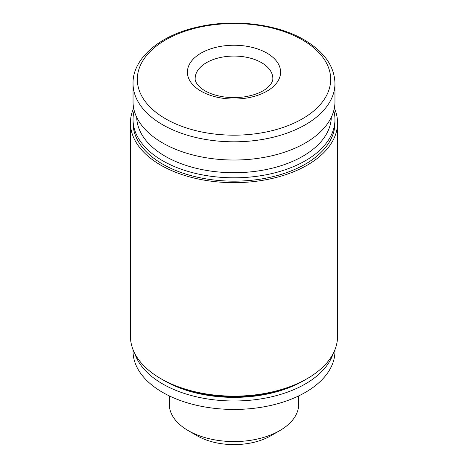 <?xml version="1.0" encoding="UTF-8"?>
<svg xmlns="http://www.w3.org/2000/svg" width="468" height="468" viewBox="0 0 468 468"><rect width="100%" height="100%" fill="white"/><g stroke="black" fill="none" stroke-linecap="round" stroke-linejoin="round"><path stroke-width="0.7" d="M298.719 395.893L298.719 404.2A64.719 37.364 180 0 1 279.765 430.618L270.785 435.802A52.018 30.034 180 0 1 197.215 435.802L188.235 430.618A64.719 37.364 180 0 1 169.281 404.2L169.281 395.893M266.947 53.124A46.595 26.904 180 0 1 246.063 98.134A46.595 26.904 180 0 1 188.99 65.181A46.595 26.904 180 0 1 266.947 53.124M334.959 83.52L334.959 101.737A100.959 58.289 180 0 1 234 160.027A100.959 58.289 180 0 1 133.041 101.737L133.041 83.52A100.959 58.289 180 0 0 234 141.81A100.959 58.289 180 0 0 334.959 83.52C334.556 66.403 324.342 51.872 304.317 39.932C277.056 23.827 233.403 18.591 197.56 27.062C159.167 35.486 132.491 58.88 133.041 83.52M331.291 117.31A97.297 56.178 180 0 1 234 172.71A97.297 56.178 180 0 1 136.709 117.31M333.778 110.629A100.959 58.289 180 0 1 334.959 119.521A100.959 58.289 180 0 1 234 177.811A100.959 58.289 180 0 1 133.041 119.521A100.959 58.289 180 0 1 134.222 110.629M334.959 119.521L334.959 122.873A100.959 58.289 180 0 1 234 181.163A100.959 58.289 180 0 1 133.041 122.873L133.041 119.521M334.351 108.131A103.551 59.781 180 0 1 337.551 122.873A103.551 59.781 180 0 1 234 182.66A103.551 59.781 180 0 1 130.449 122.873A103.551 59.781 180 0 1 133.649 108.131M337.551 122.873L337.551 336.357A103.551 59.781 180 0 1 234 396.144A103.551 59.781 180 0 1 130.449 336.357L130.449 122.873M306.294 379.162A100.959 58.289 180 0 1 305.393 379.688A100.959 58.289 180 0 1 162.607 379.688A100.959 58.289 180 0 1 161.706 379.162M305.393 379.688L303.562 380.747A98.374 56.792 180 0 1 164.438 380.747L162.607 379.688M333.228 353.445A100.959 58.289 180 0 1 234 400.988A100.959 58.289 180 0 1 134.772 353.445M334.959 349.643L334.959 351.158A100.959 58.289 180 0 1 234 409.441A100.959 58.289 180 0 1 133.041 351.158L133.041 349.643M279.765 430.618A64.719 37.364 180 0 1 188.235 430.618M261.46 62.636A38.832 22.417 180 0 1 272.832 78.489C272.99 80.291 272.06 82.52 270.036 85.164L265.649 89.131C260.577 92.781 253.586 95.343 244.682 96.829C232.918 98.456 222.013 97.514 211.963 94.004C198.128 88.978 194.688 81.251 195.168 78.489A38.832 22.417 180 0 1 219.141 57.775A38.832 22.417 180 0 1 261.46 62.636M302.363 39.885A96.683 55.821 180 0 1 259.02 133.275A96.683 55.821 180 0 1 140.611 64.912A96.683 55.821 180 0 1 302.363 39.885"/></g></svg>
